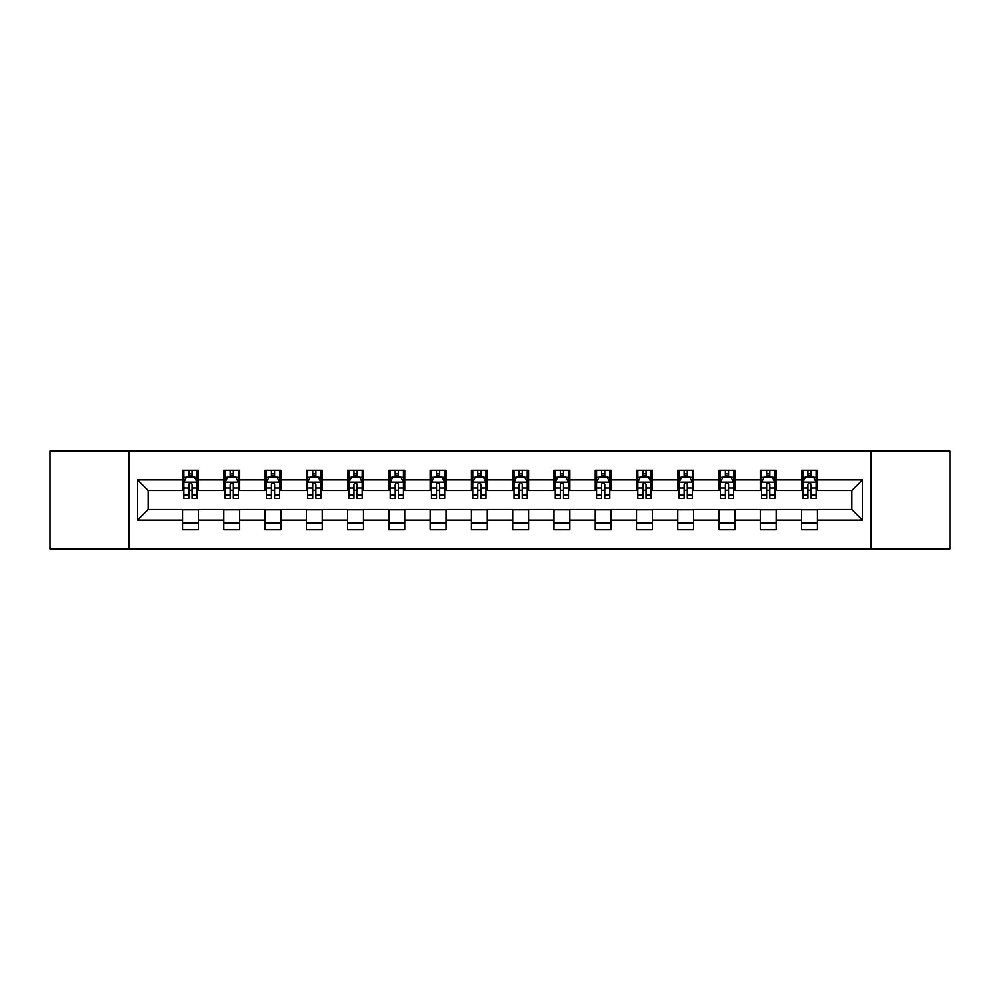 <?xml version="1.0" encoding="UTF-8"?>
<svg xmlns="http://www.w3.org/2000/svg" width="1000" height="1000" viewBox="0 0 1000 1000"><rect width="100%" height="100%" fill="white"/><g stroke="black" fill="none" stroke-linecap="round" stroke-linejoin="round"><path stroke-width="1.5" d="M871.162 548.938L950 548.938L950 451.062L871.162 451.062L871.162 548.938L128.837 548.938L128.837 451.062L50 451.062L50 548.938L128.837 548.938M871.162 451.062L128.837 451.062M817.463 479.9L817.463 470.238L801.587 470.238L801.587 479.9L776.188 479.9L776.188 470.238L760.312 470.238L760.312 479.9L734.925 479.9L734.925 470.238L719.05 470.238L719.05 479.9L693.65 479.9L693.65 470.238L677.775 470.238L677.775 479.9L652.375 479.9L652.375 470.238L636.512 470.238L636.512 479.9L611.112 479.9L611.112 470.238L595.237 470.238L595.237 479.9L569.837 479.9L569.837 470.238L553.962 470.238L553.962 479.9L528.575 479.9L528.575 470.238L512.7 470.238L512.7 479.9L487.3 479.9L487.3 470.238L471.425 470.238L471.425 479.9L446.037 479.9L446.037 470.238L430.163 470.238L430.163 479.9L404.762 479.9L404.762 470.238L388.888 470.238L388.888 479.9L363.488 479.9L363.488 470.238L347.625 470.238L347.625 479.9L322.225 479.9L322.225 470.238L306.35 470.238L306.35 479.9L280.95 479.9L280.95 470.238L265.075 470.238L265.075 479.9L239.688 479.9L239.688 470.238L223.812 470.238L223.812 479.9L198.412 479.9L198.412 470.238L182.537 470.238L182.537 479.9L137.562 479.9L137.562 520.1L148.15 509.525L182.537 509.525L182.537 529.763L198.412 529.763L198.412 509.525L223.812 509.525L223.812 529.763L239.688 529.763L239.688 509.525L265.075 509.525L265.075 529.763L280.95 529.763L280.95 509.525L306.35 509.525L306.35 529.763L322.225 529.763L322.225 509.525L347.625 509.525L347.625 529.763L363.488 529.763L363.488 509.525L388.888 509.525L388.888 529.763L404.762 529.763L404.762 509.525L430.163 509.525L430.163 529.763L446.037 529.763L446.037 509.525L471.425 509.525L471.425 529.763L487.3 529.763L487.3 509.525L512.7 509.525L512.7 529.763L528.575 529.763L528.575 509.525L553.962 509.525L553.962 529.763L569.837 529.763L569.837 509.525L595.237 509.525L595.237 529.763L611.112 529.763L611.112 509.525L636.512 509.525L636.512 529.763L652.375 529.763L652.375 509.525L677.775 509.525L677.775 529.763L693.65 529.763L693.65 509.525L719.05 509.525L719.05 529.763L734.925 529.763L734.925 509.525L760.312 509.525L760.312 529.763L776.188 529.763L776.188 509.525L801.587 509.525L801.587 529.763L817.463 529.763L817.463 509.525L851.85 509.525L851.85 490.475L817.463 490.475L817.463 479.9L862.438 479.9L862.438 520.1L817.463 520.1M801.587 520.1L776.188 520.1M760.312 520.1L734.925 520.1M719.05 520.1L693.65 520.1M677.775 520.1L652.375 520.1M636.512 520.1L611.112 520.1M595.237 520.1L569.837 520.1M553.962 520.1L528.575 520.1M512.7 520.1L487.3 520.1M471.425 520.1L446.037 520.1M430.163 520.1L404.762 520.1M388.888 520.1L363.488 520.1M347.625 520.1L322.225 520.1M306.35 520.1L280.95 520.1M265.075 520.1L239.688 520.1M223.812 520.1L198.412 520.1M182.537 520.1L137.562 520.1M801.587 479.9L801.587 490.475L776.188 490.475L776.188 479.9M760.312 479.9L760.312 490.475L734.925 490.475L734.925 479.9M719.05 479.9L719.05 490.475L693.65 490.475L693.65 479.9M677.775 479.9L677.775 490.475L652.375 490.475L652.375 479.9M636.512 479.9L636.512 490.475L611.112 490.475L611.112 479.9M595.237 479.9L595.237 490.475L569.837 490.475L569.837 479.9M553.962 479.9L553.962 490.475L528.575 490.475L528.575 479.9M512.7 479.9L512.7 490.475L487.3 490.475L487.3 479.9M471.425 479.9L471.425 490.475L446.037 490.475L446.037 479.9M430.163 479.9L430.163 490.475L404.762 490.475L404.762 479.9M388.888 479.9L388.888 490.475L363.488 490.475L363.488 479.9M347.625 479.9L347.625 490.475L322.225 490.475L322.225 479.9M306.35 479.9L306.35 490.475L280.95 490.475L280.95 479.9M265.075 479.9L265.075 490.475L239.688 490.475L239.688 479.9M223.812 479.9L223.812 490.475L198.412 490.475L198.412 479.9M182.537 479.9L182.537 490.475L148.15 490.475L137.562 479.9M148.15 490.475L148.15 509.525M862.438 520.1L851.85 509.525M851.85 490.475L862.438 479.9M182.537 476.85L183.863 476.85M188.888 476.85L192.062 476.85M197.087 476.85L198.412 476.85M182.537 490.213L183.863 490.213M188.888 490.213L192.062 490.213M197.087 490.213L198.412 490.213M182.537 509.787L198.412 509.787M182.537 523.15L198.412 523.15M223.812 509.787L239.688 509.787M223.812 523.15L239.688 523.15M223.812 476.85L225.138 476.85M230.162 476.85L233.337 476.85M238.363 476.85L239.688 476.85M223.812 490.213L225.138 490.213M230.162 490.213L233.337 490.213M238.363 490.213L239.688 490.213M265.075 509.787L280.95 509.787M265.075 523.15L280.95 523.15M265.075 476.85L266.4 476.85M271.425 476.85L274.6 476.85M279.625 476.85L280.95 476.85M265.075 490.213L266.4 490.213M271.425 490.213L274.6 490.213M279.625 490.213L280.95 490.213M306.35 509.787L322.225 509.787M306.35 523.15L322.225 523.15M306.35 476.85L307.675 476.85M312.7 476.85L315.875 476.85M320.9 476.85L322.225 476.85M306.35 490.213L307.675 490.213M312.7 490.213L315.875 490.213M320.9 490.213L322.225 490.213M347.625 509.787L363.488 509.787M347.625 523.15L363.488 523.15M347.625 476.85L348.938 476.85M353.963 476.85L357.137 476.85M362.175 476.85L363.488 476.85M347.625 490.213L348.938 490.213M353.963 490.213L357.137 490.213M362.175 490.213L363.488 490.213M388.888 509.787L404.762 509.787M388.888 523.15L404.762 523.15M388.888 476.85L390.213 476.85M395.238 476.85L398.413 476.85M403.438 476.85L404.762 476.85M388.888 490.213L390.213 490.213M395.238 490.213L398.413 490.213M403.438 490.213L404.762 490.213M430.163 509.787L446.037 509.787M430.163 523.15L446.037 523.15M430.163 476.85L431.488 476.85M436.512 476.85L439.688 476.85M444.712 476.85L446.037 476.85M430.163 490.213L431.488 490.213M436.512 490.213L439.688 490.213M444.712 490.213L446.037 490.213M471.425 509.787L487.3 509.787M471.425 523.15L487.3 523.15M471.425 476.85L472.75 476.85M477.775 476.85L480.95 476.85M485.975 476.85L487.3 476.85M471.425 490.213L472.75 490.213M477.775 490.213L480.95 490.213M485.975 490.213L487.3 490.213M512.7 509.787L528.575 509.787M512.7 523.15L528.575 523.15M512.7 476.85L514.025 476.85M519.05 476.85L522.225 476.85M527.25 476.85L528.575 476.85M512.7 490.213L514.025 490.213M519.05 490.213L522.225 490.213M527.25 490.213L528.575 490.213M553.962 509.787L569.837 509.787M553.962 523.15L569.837 523.15M553.962 476.85L555.288 476.85M560.312 476.85L563.488 476.85M568.513 476.85L569.837 476.85M553.962 490.213L555.288 490.213M560.312 490.213L563.488 490.213M568.513 490.213L569.837 490.213M595.237 509.787L611.112 509.787M595.237 523.15L611.112 523.15M595.237 476.85L596.562 476.85M601.587 476.85L604.763 476.85M609.788 476.85L611.112 476.85M595.237 490.213L596.562 490.213M601.587 490.213L604.763 490.213M609.788 490.213L611.112 490.213M636.512 509.787L652.375 509.787M636.512 523.15L652.375 523.15M636.512 476.85L637.825 476.85M642.862 476.85L646.038 476.85M651.062 476.85L652.375 476.85M636.512 490.213L637.825 490.213M642.862 490.213L646.038 490.213M651.062 490.213L652.375 490.213M677.775 509.787L693.65 509.787M677.775 523.15L693.65 523.15M677.775 476.85L679.1 476.85M684.125 476.85L687.3 476.85M692.325 476.85L693.65 476.85M677.775 490.213L679.1 490.213M684.125 490.213L687.3 490.213M692.325 490.213L693.65 490.213M719.05 509.787L734.925 509.787M719.05 523.15L734.925 523.15M719.05 476.85L720.375 476.85M725.4 476.85L728.575 476.85M733.6 476.85L734.925 476.85M719.05 490.213L720.375 490.213M725.4 490.213L728.575 490.213M733.6 490.213L734.925 490.213M760.312 509.787L776.188 509.787M760.312 523.15L776.188 523.15M760.312 476.85L761.637 476.85M766.663 476.85L769.837 476.85M774.862 476.85L776.188 476.85M760.312 490.213L761.637 490.213M766.663 490.213L769.837 490.213M774.862 490.213L776.188 490.213M801.587 509.787L817.463 509.787M801.587 523.15L817.463 523.15M801.587 476.85L802.913 476.85M807.938 476.85L811.112 476.85M816.137 476.85L817.463 476.85M801.587 490.213L802.913 490.213M807.938 490.213L811.112 490.213M816.137 490.213L817.463 490.213M192.062 473.675L188.888 473.675M197.087 495.1L192.062 495.1L192.062 498.413L197.087 498.413L197.087 482.275L194.45 476.987L186.513 476.987L183.863 482.275L183.863 498.413L188.888 498.413L188.888 495.1L183.863 495.1M183.863 482.275L183.863 470.238M197.087 482.275L197.087 470.238M188.888 476.987L188.888 470.238M192.062 470.238L192.062 476.987M192.062 495.1L192.062 484.263C191.012 482.225 189.95 482.225 188.888 484.263L188.888 495.1M233.337 473.675L230.162 473.675M238.363 495.1L233.337 495.1L233.337 498.413L238.363 498.413L238.363 482.275L235.712 476.987L227.775 476.987L225.138 482.275L225.138 498.413L230.162 498.413L230.162 495.1L225.138 495.1M225.138 482.275L225.138 470.238M238.363 482.275L238.363 470.238M230.162 476.987L230.162 470.238M233.337 470.238L233.337 476.987M233.337 495.1L233.337 484.263C232.275 482.225 231.213 482.225 230.162 484.263L230.162 495.1M274.6 473.675L271.425 473.675M279.625 495.1L274.6 495.1L274.6 498.413L279.625 498.413L279.625 482.275L276.988 476.987L269.05 476.987L266.4 482.275L266.4 498.413L271.425 498.413L271.425 495.1L266.4 495.1M266.4 482.275L266.4 470.238M279.625 482.275L279.625 470.238M271.425 476.987L271.425 470.238M274.6 470.238L274.6 476.987M274.6 495.1L274.6 484.263C273.55 482.225 272.488 482.225 271.425 484.263L271.425 495.1M315.875 473.675L312.7 473.675M320.9 495.1L315.875 495.1L315.875 498.413L320.9 498.413L320.9 482.275L318.25 476.987L310.312 476.987L307.675 482.275L307.675 498.413L312.7 498.413L312.7 495.1L307.675 495.1M307.675 482.275L307.675 470.238M320.9 482.275L320.9 470.238M312.7 476.987L312.7 470.238M315.875 470.238L315.875 476.987M315.875 495.1L315.875 484.263C314.812 482.225 313.762 482.225 312.7 484.263L312.7 495.1M357.137 473.675L353.963 473.675M362.175 495.1L357.137 495.1L357.137 498.413L362.175 498.413L362.175 482.275L359.525 476.987L351.587 476.987L348.938 482.275L348.938 498.413L353.963 498.413L353.963 495.1L348.938 495.1M348.938 482.275L348.938 470.238M362.175 482.275L362.175 470.238M353.963 476.987L353.963 470.238M357.137 470.238L357.137 476.987M357.137 495.1L357.137 484.263C356.087 482.225 355.025 482.225 353.963 484.263L353.963 495.1M398.413 473.675L395.238 473.675M403.438 495.1L398.413 495.1L398.413 498.413L403.438 498.413L403.438 482.275L400.788 476.987L392.863 476.987L390.213 482.275L390.213 498.413L395.238 498.413L395.238 495.1L390.213 495.1M390.213 482.275L390.213 470.238M403.438 482.275L403.438 470.238M395.238 476.987L395.238 470.238M398.413 470.238L398.413 476.987M398.413 495.1L398.413 484.263C397.35 482.225 396.3 482.225 395.238 484.263L395.238 495.1M439.688 473.675L436.512 473.675M444.712 495.1L439.688 495.1L439.688 498.413L444.712 498.413L444.712 482.275L442.062 476.987L434.125 476.987L431.488 482.275L431.488 498.413L436.512 498.413L436.512 495.1L431.488 495.1M431.488 482.275L431.488 470.238M444.712 482.275L444.712 470.238M436.512 476.987L436.512 470.238M439.688 470.238L439.688 476.987M439.688 495.1L439.688 484.263C438.625 482.225 437.562 482.225 436.512 484.263L436.512 495.1M480.95 473.675L477.775 473.675M485.975 495.1L480.95 495.1L480.95 498.413L485.975 498.413L485.975 482.275L483.338 476.987L475.4 476.987L472.75 482.275L472.75 498.413L477.775 498.413L477.775 495.1L472.75 495.1M472.75 482.275L472.75 470.238M485.975 482.275L485.975 470.238M477.775 476.987L477.775 470.238M480.95 470.238L480.95 476.987M480.95 495.1L480.95 484.263C479.9 482.225 478.837 482.225 477.775 484.263L477.775 495.1M522.225 473.675L519.05 473.675M527.25 495.1L522.225 495.1L522.225 498.413L527.25 498.413L527.25 482.275L524.6 476.987L516.663 476.987L514.025 482.275L514.025 498.413L519.05 498.413L519.05 495.1L514.025 495.1M514.025 482.275L514.025 470.238M527.25 482.275L527.25 470.238M519.05 476.987L519.05 470.238M522.225 470.238L522.225 476.987M522.225 495.1L522.225 484.263C521.163 482.225 520.112 482.225 519.05 484.263L519.05 495.1M563.488 473.675L560.312 473.675M568.513 495.1L563.488 495.1L563.488 498.413L568.513 498.413L568.513 482.275L565.875 476.987L557.938 476.987L555.288 482.275L555.288 498.413L560.312 498.413L560.312 495.1L555.288 495.1M555.288 482.275L555.288 470.238M568.513 482.275L568.513 470.238M560.312 476.987L560.312 470.238M563.488 470.238L563.488 476.987M563.488 495.1L563.488 484.263C562.438 482.225 561.375 482.225 560.312 484.263L560.312 495.1M604.763 473.675L601.587 473.675M609.788 495.1L604.763 495.1L604.763 498.413L609.788 498.413L609.788 482.275L607.137 476.987L599.212 476.987L596.562 482.275L596.562 498.413L601.587 498.413L601.587 495.1L596.562 495.1M596.562 482.275L596.562 470.238M609.788 482.275L609.788 470.238M601.587 476.987L601.587 470.238M604.763 470.238L604.763 476.987M604.763 495.1L604.763 484.263C603.7 482.225 602.65 482.225 601.587 484.263L601.587 495.1M646.038 473.675L642.862 473.675M651.062 495.1L646.038 495.1L646.038 498.413L651.062 498.413L651.062 482.275L648.413 476.987L640.475 476.987L637.825 482.275L637.825 498.413L642.862 498.413L642.862 495.1L637.825 495.1M637.825 482.275L637.825 470.238M651.062 482.275L651.062 470.238M642.862 476.987L642.862 470.238M646.038 470.238L646.038 476.987M646.038 495.1L646.038 484.263C644.975 482.225 643.913 482.225 642.862 484.263L642.862 495.1M687.3 473.675L684.125 473.675M692.325 495.1L687.3 495.1L687.3 498.413L692.325 498.413L692.325 482.275L689.688 476.987L681.75 476.987L679.1 482.275L679.1 498.413L684.125 498.413L684.125 495.1L679.1 495.1M679.1 482.275L679.1 470.238M692.325 482.275L692.325 470.238M684.125 476.987L684.125 470.238M687.3 470.238L687.3 476.987M687.3 495.1L687.3 484.263C686.25 482.225 685.188 482.225 684.125 484.263L684.125 495.1M728.575 473.675L725.4 473.675M733.6 495.1L728.575 495.1L728.575 498.413L733.6 498.413L733.6 482.275L730.95 476.987L723.012 476.987L720.375 482.275L720.375 498.413L725.4 498.413L725.4 495.1L720.375 495.1M720.375 482.275L720.375 470.238M733.6 482.275L733.6 470.238M725.4 476.987L725.4 470.238M728.575 470.238L728.575 476.987M728.575 495.1L728.575 484.263C727.513 482.225 726.462 482.225 725.4 484.263L725.4 495.1M769.837 473.675L766.663 473.675M774.862 495.1L769.837 495.1L769.837 498.413L774.862 498.413L774.862 482.275L772.225 476.987L764.287 476.987L761.637 482.275L761.637 498.413L766.663 498.413L766.663 495.1L761.637 495.1M761.637 482.275L761.637 470.238M774.862 482.275L774.862 470.238M766.663 476.987L766.663 470.238M769.837 470.238L769.837 476.987M769.837 495.1L769.837 484.263C768.787 482.225 767.725 482.225 766.663 484.263L766.663 495.1M811.112 473.675L807.938 473.675M816.137 495.1L811.112 495.1L811.112 498.413L816.137 498.413L816.137 482.275L813.487 476.987L805.55 476.987L802.913 482.275L802.913 498.413L807.938 498.413L807.938 495.1L802.913 495.1M802.913 482.275L802.913 470.238M816.137 482.275L816.137 470.238M807.938 476.987L807.938 470.238M811.112 470.238L811.112 476.987M811.112 495.1L811.112 484.263C810.05 482.225 809 482.225 807.938 484.263L807.938 495.1M197.025 482.137L183.925 482.137M183.863 477.3L186.35 477.3M194.6 477.3L197.087 477.3M188.888 488L183.863 488M197.087 488L192.062 488M192.062 475.363L188.888 475.363M238.287 482.137L225.2 482.137M225.138 477.3L227.625 477.3M235.875 477.3L238.363 477.3M230.162 488L225.138 488M238.363 488L233.337 488M233.337 475.363L230.162 475.363M279.562 482.137L266.462 482.137M266.4 477.3L268.888 477.3M277.137 477.3L279.625 477.3M271.425 488L266.4 488M279.625 488L274.6 488M274.6 475.363L271.425 475.363M320.838 482.137L307.738 482.137M307.675 477.3L310.163 477.3M318.412 477.3L320.9 477.3M312.7 488L307.675 488M320.9 488L315.875 488M315.875 475.363L312.7 475.363M362.1 482.137L349.012 482.137M348.938 477.3L351.425 477.3M359.688 477.3L362.175 477.3M353.963 488L348.938 488M362.175 488L357.137 488M357.137 475.363L353.963 475.363M403.375 482.137L390.275 482.137M390.213 477.3L392.7 477.3M400.95 477.3L403.438 477.3M395.238 488L390.213 488M403.438 488L398.413 488M398.413 475.363L395.238 475.363M444.637 482.137L431.55 482.137M431.488 477.3L433.963 477.3M442.225 477.3L444.712 477.3M436.512 488L431.488 488M444.712 488L439.688 488M439.688 475.363L436.512 475.363M485.913 482.137L472.812 482.137M472.75 477.3L475.238 477.3M483.488 477.3L485.975 477.3M477.775 488L472.75 488M485.975 488L480.95 488M480.95 475.363L477.775 475.363M527.188 482.137L514.087 482.137M514.025 477.3L516.512 477.3M524.763 477.3L527.25 477.3M519.05 488L514.025 488M527.25 488L522.225 488M522.225 475.363L519.05 475.363M568.45 482.137L555.363 482.137M555.288 477.3L557.775 477.3M566.038 477.3L568.513 477.3M560.312 488L555.288 488M568.513 488L563.488 488M563.488 475.363L560.312 475.363M609.725 482.137L596.625 482.137M596.562 477.3L599.05 477.3M607.3 477.3L609.788 477.3M601.587 488L596.562 488M609.788 488L604.763 488M604.763 475.363L601.587 475.363M650.987 482.137L637.9 482.137M637.825 477.3L640.312 477.3M648.575 477.3L651.062 477.3M642.862 488L637.825 488M651.062 488L646.038 488M646.038 475.363L642.862 475.363M692.262 482.137L679.163 482.137M679.1 477.3L681.587 477.3M689.837 477.3L692.325 477.3M684.125 488L679.1 488M692.325 488L687.3 488M687.3 475.363L684.125 475.363M733.538 482.137L720.438 482.137M720.375 477.3L722.862 477.3M731.112 477.3L733.6 477.3M725.4 488L720.375 488M733.6 488L728.575 488M728.575 475.363L725.4 475.363M774.8 482.137L761.712 482.137M761.637 477.3L764.125 477.3M772.375 477.3L774.862 477.3M766.663 488L761.637 488M774.862 488L769.837 488M769.837 475.363L766.663 475.363M816.075 482.137L802.975 482.137M802.913 477.3L805.4 477.3M813.65 477.3L816.137 477.3M807.938 488L802.913 488M816.137 488L811.112 488M811.112 475.363L807.938 475.363"/></g></svg>
